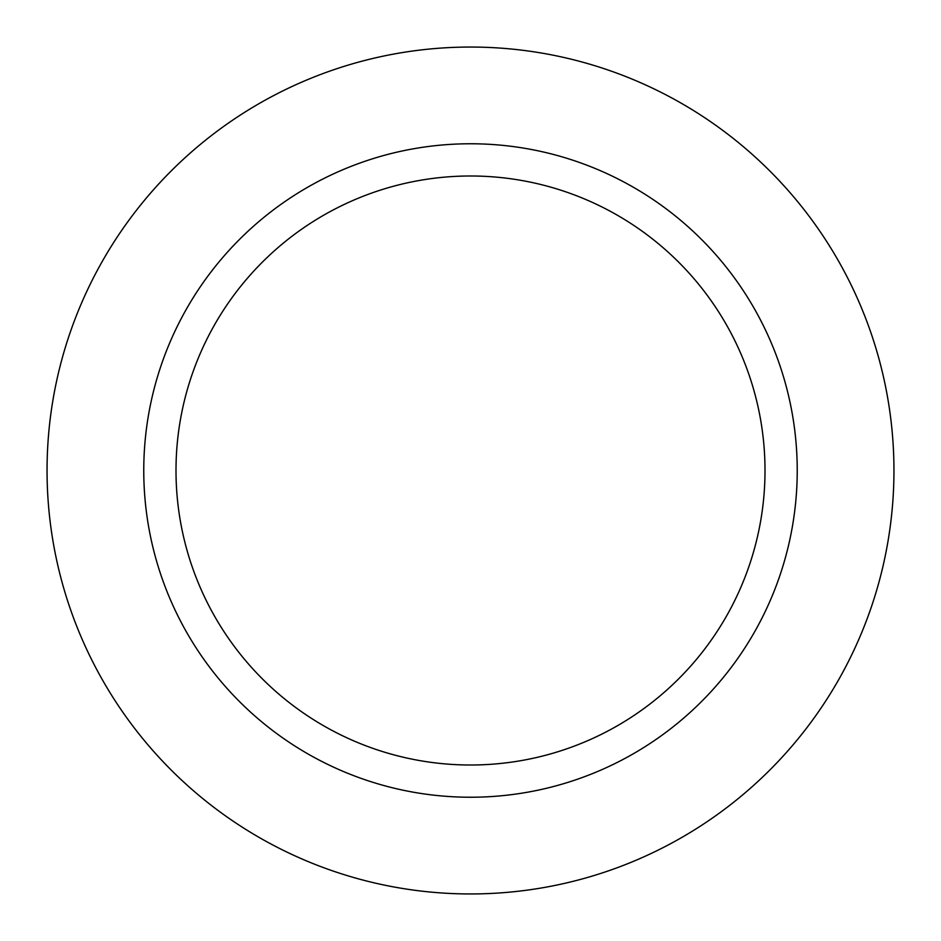 <?xml version="1.0" encoding="UTF-8"?>
<svg xmlns="http://www.w3.org/2000/svg" width="941" height="941" viewBox="0 0 941 941"><rect width="100%" height="100%" fill="white"/><g stroke="black" fill="none" stroke-linecap="round" stroke-linejoin="round"><path stroke-width="1.41" d="M176.002 470.5A294.498 294.498 0 0 0 617.755 725.546A294.498 294.498 0 0 0 617.755 215.454A294.498 294.498 0 0 0 176.002 470.5M143.761 470.5A326.739 326.739 0 0 0 633.869 753.459A326.739 326.739 0 0 0 633.869 187.541A326.739 326.739 0 0 0 143.761 470.5M47.05 470.5A423.45 423.45 0 0 0 682.225 837.219A423.45 423.45 0 0 0 682.225 103.781A423.45 423.45 0 0 0 47.05 470.5"/></g></svg>
